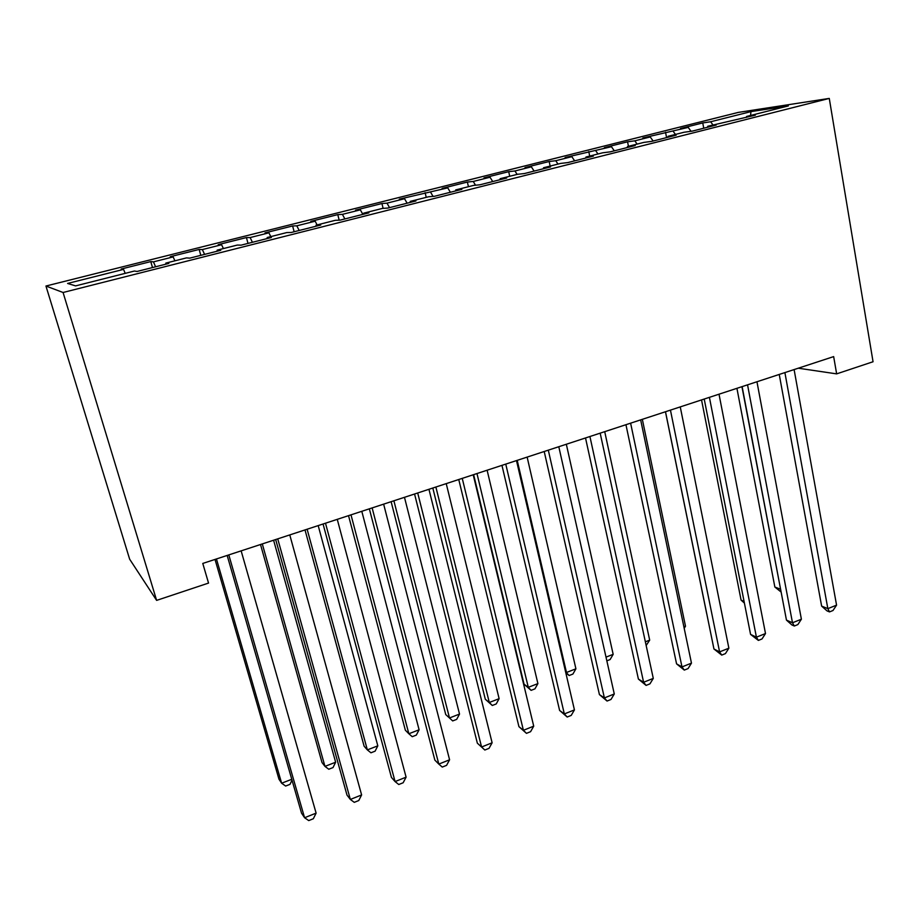 <?xml version="1.0" encoding="UTF-8"?>
<svg xmlns="http://www.w3.org/2000/svg" width="919" height="919" viewBox="0 0 919 919"><rect width="100%" height="100%" fill="white"/><g stroke="black" fill="none" stroke-linecap="round" stroke-linejoin="round"><path stroke-width="1.38" d="M798.289 368.209L836.646 373.872L833.659 356.606L202.777 563.439L208.544 583.083L156.621 600.383L129.648 559.189L45.95 286.027L738.29 112.405L829.271 98.413L63.078 292.495L45.95 286.027M750.559 115.461L750.972 111.613L710.605 121.767L702.748 122.928L680.508 128.511L688.193 127.408L642.841 137.976L650.215 136.954L634.811 140.825L627.551 141.813L604.38 147.637L611.445 146.707L565.105 157.505L571.836 156.667L555.754 160.71L549.16 161.514L524.99 167.58L531.366 166.833L514.939 170.968L508.701 171.669L484.014 177.872L490.022 177.229L473.228 181.457L467.369 182.054L442.131 188.395L447.748 187.867L399.328 199.147L404.544 198.722L386.991 203.145L381.936 203.524L355.561 210.152L360.363 209.842L342.408 214.357L337.778 214.609L310.806 221.387L315.16 221.203L296.791 225.821L292.621 225.959L265.028 232.886L268.922 232.829L250.129 237.561L246.43 237.561L218.194 244.661L221.594 244.73L202.352 249.566L199.159 249.44L170.268 256.7L173.151 256.906L153.45 261.869L150.773 261.593L121.193 269.026L123.548 269.382L125.214 273.368M750.972 111.613L788.353 105.915L746.584 116.472L746.251 117.471M123.548 269.382L67.592 283.454L75.588 285.889L134.415 271.036L137.092 271.45L168.866 263.42L165.822 263.11L186.5 257.894L189.773 258.136L220.755 250.301L217.125 250.152L237.297 245.063L241.146 245.143L271.369 237.504L267.176 237.516L286.854 232.553L291.254 232.484L320.742 225.029L316.021 225.189L335.228 220.33L340.156 220.123L368.921 212.852L363.706 213.151L382.453 208.406L387.864 208.062L415.951 200.962L410.253 201.387L428.576 196.769L434.457 196.287L461.878 189.36L455.721 189.911L473.618 185.397L479.948 184.788L506.725 178.022L500.143 178.688L517.627 174.277L524.381 173.553L550.55 166.936L543.554 167.729L560.647 163.421L567.804 162.583L593.375 156.115L585.989 157.011L602.703 152.795L610.239 151.853L635.236 145.535L627.482 146.546L643.817 142.411L651.72 141.365L676.166 135.185L668.056 136.299L684.035 132.256L692.283 131.118L716.188 125.076L707.745 126.271L755.349 115.174L746.584 116.472M153.45 261.869L155.587 266.774M173.151 256.906L174.897 260.824M202.352 249.566L204.581 254.391M221.594 244.73L223.409 248.567M165.822 263.11L165.948 264.155M250.129 237.561L252.426 242.294M268.922 232.829L270.795 236.608M217.125 250.152L217.206 251.197M296.791 225.821L299.18 230.474M315.16 221.203L317.101 224.914M267.176 237.516L267.222 238.561M342.408 214.357L344.866 218.929M360.363 209.842L362.856 214.38M316.021 225.189L316.021 226.223M386.991 203.145L389.53 207.637M404.544 198.722L407.106 203.202M363.706 213.151L363.66 214.184M430.586 192.174L433.067 196.402M447.748 187.867L450.379 192.255M410.253 201.387L410.173 202.421M473.228 181.457L475.525 185.213M490.022 177.229L492.71 181.56M455.721 189.911L455.606 190.934M514.939 170.968L517.121 174.403M531.366 166.833L534.123 171.095M500.143 178.688L499.993 179.722M555.754 160.71L557.982 164.087M571.836 156.667L574.639 160.848M543.554 167.729L543.37 168.751M595.696 150.659L597.982 153.99M611.445 146.707L614.306 150.831M585.989 157.011L585.771 158.034M634.811 140.825L637.131 144.111M650.215 136.954L653.133 141.009M627.482 146.546L627.229 147.557M673.099 131.199L675.454 134.427M688.193 127.408L691.065 131.279M668.056 136.299L667.78 137.31M710.605 121.767L713.006 124.95M707.745 126.271L707.446 127.281M836.646 373.872L873.05 361.753L829.271 98.413M156.621 600.383L63.078 292.495M702.748 122.928L703.747 128.223M665.54 132.267L666.574 137.609M627.551 141.813L628.458 146.293M588.769 151.555L589.711 156.081M549.16 161.514L550.148 166.063M508.701 171.669L509.723 176.276M467.369 182.054L468.437 186.706M425.118 192.668L426.232 197.355M381.936 203.524L383.12 208.372M337.778 214.609L339.18 220.158M292.621 225.959L294.137 231.749M246.43 237.561L248.004 243.409M199.159 249.44L200.802 255.344M150.773 261.593L152.485 267.555M779.243 374.447L821.632 606.103L827.847 608.642L784.895 372.597M836.566 605.15L832.993 610.515L829.512 611.905L827.847 608.642L836.566 605.15L794.108 369.576M829.512 611.905L827.02 610.882L821.632 606.103M736.923 388.323L774.855 587.034L780.599 589.24M741.943 386.681L780.702 589.803M781.127 592.043L774.855 587.034M742.127 386.623L786.457 620.107L792.488 622.772L747.549 384.843M801.391 619.211L797.864 624.587L794.303 626.011L792.488 622.772L801.391 619.211L756.957 381.753M794.303 626.011L791.891 624.943L786.457 620.107M704.218 399.041L750.57 634.397L756.417 637.177L709.411 397.341M765.504 633.547L762.012 638.958L758.382 640.405L756.417 637.177L765.504 633.547L719.014 394.194M758.382 640.405L750.57 634.397M701.542 399.926L741.082 600.118L744.08 601.451M744.413 603.094L741.082 600.118M665.459 411.758L706.654 613.467M665.505 411.735L713.948 648.986L719.588 651.893L670.445 410.115M728.87 648.194L725.424 653.616L721.725 655.098L719.588 651.893L728.87 648.194L680.255 406.899M721.725 655.098L713.948 648.986M625.942 424.704L676.568 663.863L681.99 666.918L630.618 423.177M691.467 663.139L688.078 668.584L684.299 670.089L681.99 666.918L691.467 663.139L640.658 419.88M684.299 670.089L676.568 663.863M683.885 626.838L685.494 626.218L642.335 419.328M685.494 626.218L684.196 628.332M645.356 641.818L649.687 640.141L604.725 431.666M649.687 640.141L646.16 645.506M585.518 437.961L638.395 679.061L643.61 682.266L589.918 436.514M653.283 678.394L649.94 683.862L646.091 685.402L643.61 682.266L653.283 678.394L600.176 433.159M646.091 685.402L638.395 679.061M606.012 657.119L613.168 654.339L566.334 444.245M613.168 654.339L610.101 659.555L606.839 660.83M544.209 451.505L599.418 694.58L604.392 697.923L548.31 450.161M614.283 693.983L610.997 699.462L607.057 701.048L604.392 697.923L614.283 693.983L558.798 446.714M607.057 701.048L599.418 694.58M517.213 460.35L566.483 672.478L575.914 668.814L527.138 457.099M565.599 671.892L569.148 675.522L565.851 672.949M575.914 668.814L572.905 674.064L569.148 675.522M501.958 465.359L559.602 710.433L564.335 713.937L505.76 464.106M574.432 709.905L571.216 715.407L567.195 717.027L564.335 713.937L574.432 709.905L516.489 460.591M567.195 717.027L559.602 710.433M473.63 474.641L524.06 684.218L528.287 687.332L537.902 683.598L487.116 470.218M476.972 473.549L528.287 687.332L531.113 690.353L524.06 684.218M537.902 683.598L534.95 688.859L531.113 690.353M458.753 479.523L518.925 726.63L523.405 730.295L462.246 478.374M533.721 726.171L530.573 731.696L526.461 733.351L523.405 730.295L533.721 726.171L473.216 474.778M526.461 733.351L518.925 726.63M432.815 488.023L485.301 699.233L489.299 702.495L499.12 698.67L446.232 483.624M435.882 487.013L489.299 702.495L492.297 705.482L485.301 699.233M499.12 698.67L496.214 703.954L492.297 705.482M414.561 494.008L477.352 743.184L481.579 747.009L417.708 492.975M492.124 742.793L489.034 748.342L484.83 750.03L481.579 747.009L492.124 742.793L428.943 489.287M484.83 750.03L477.352 743.184M391.126 501.694L445.738 714.568L449.494 717.969L459.523 714.063L404.475 497.317M393.895 500.786L449.494 717.969L452.688 720.921L445.738 714.568M459.523 714.063L456.686 719.37L452.688 720.921M369.346 508.827L434.859 760.105L438.811 764.091L372.138 507.908M449.586 759.783L446.577 765.355L442.269 767.078L438.811 764.091L449.586 759.783L383.637 504.14M348.531 515.651L405.348 730.214L408.852 733.764L419.098 729.778L361.799 511.297M350.989 514.847L408.852 733.764L412.24 736.693L416.318 735.097L419.098 729.778M323.063 524.002L391.425 777.405L395.078 781.575L325.498 523.21M406.095 777.164L403.154 782.758L398.766 784.516L395.078 781.575L406.095 777.164L337.262 519.35M305.005 529.918L364.108 746.194L367.347 749.893L377.812 745.837L318.192 525.599M307.13 529.229L367.347 749.893L370.943 752.799L375.101 751.168L377.812 745.837M275.677 539.533L346.991 795.084L350.346 799.45L277.733 538.867M361.615 794.935L358.755 800.552L354.263 802.344L350.346 799.45L361.615 794.935L289.772 534.915M260.502 544.507L321.995 762.517L324.958 766.377L335.642 762.23L273.598 540.223M262.294 543.922L324.958 766.377L328.749 769.237L333.011 767.583L335.642 762.23M227.165 555.444L301.547 813.189L304.58 817.738L228.808 554.904M316.113 813.12L313.333 818.749L308.738 820.587L304.58 817.738L316.113 813.12L241.146 550.86M215.012 559.43L278.962 779.186L281.639 783.218L291.771 779.278M216.447 558.959L281.639 783.218L285.648 786.044L290.002 784.344L292.012 780.128"/></g></svg>
